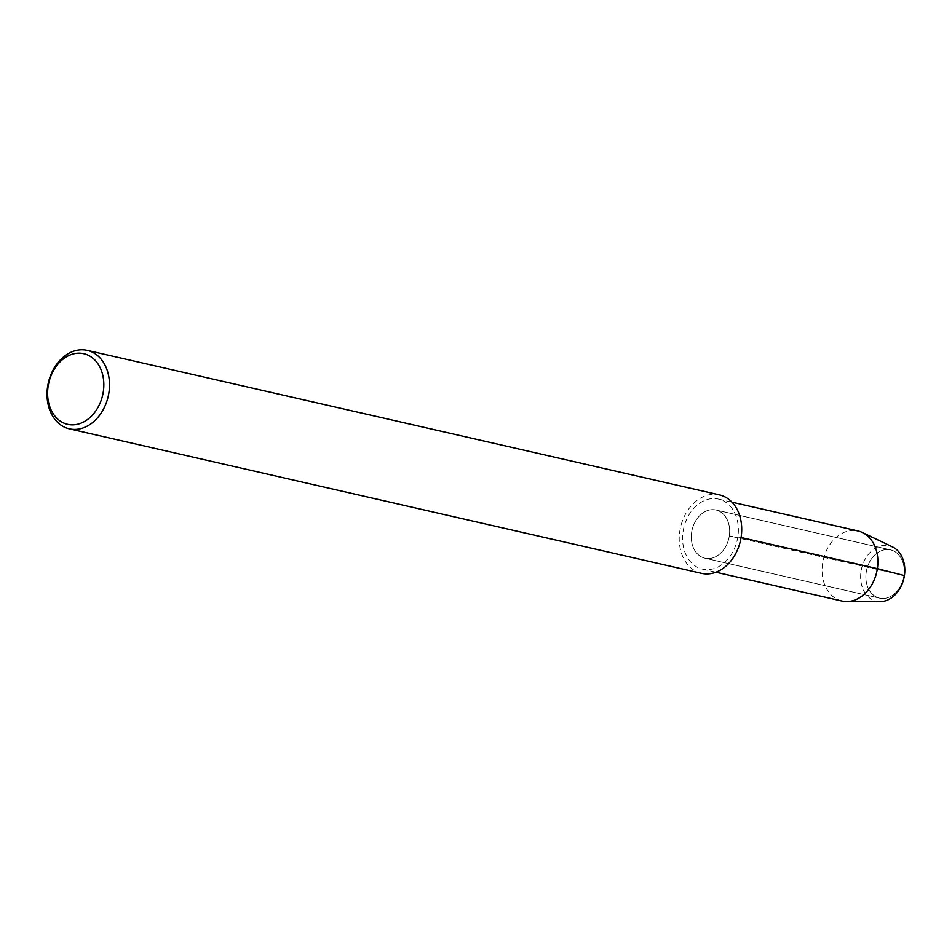 <?xml version="1.0" encoding="UTF-8"?>
<svg xmlns="http://www.w3.org/2000/svg" width="952" height="952" viewBox="0 0 952 952"><rect width="100%" height="100%" fill="white"/><g stroke="black" fill="none" stroke-linecap="round" stroke-linejoin="round"><path stroke-width="0.71" stroke-dasharray="4.76 3.57" d="M866.225 572.188A24.74 18.861 102.9 0 1 890.584 549.911A24.74 18.861 102.9 0 1 903.46 578.233A24.74 18.861 102.9 0 1 879.553 598.142A24.74 18.861 102.9 0 1 866.225 572.188A24.74 18.861 102.9 0 1 890.584 549.911A24.74 18.861 102.9 0 1 903.46 578.233A24.74 18.861 102.9 0 1 879.553 598.142A24.74 18.861 102.9 0 1 866.225 572.188M701.493 573.354A40.258 30.702 102.9 0 1 679.811 531.133A40.258 30.702 102.9 0 1 719.462 494.873M691.64 532.287A24.74 18.861 102.9 0 1 715.999 509.998A24.74 18.861 102.9 0 1 728.863 538.32A24.74 18.861 102.9 0 1 704.956 558.229A24.74 18.861 102.9 0 1 691.64 532.287A24.74 18.861 102.9 0 1 715.999 509.998A24.74 18.861 102.9 0 1 728.863 538.32A24.74 18.861 102.9 0 1 704.956 558.229A24.74 18.861 102.9 0 1 691.64 532.287M841.973 601.045A35.938 27.418 102.9 0 1 822.611 563.346A35.938 27.418 102.9 0 1 858.002 530.966M880.064 601.652A28.465 21.706 102.9 0 1 861.036 571.378A28.465 21.706 102.9 0 1 892.559 546.96M683.096 531.454A35.938 27.418 102.9 0 1 718.498 499.074A35.938 27.418 102.9 0 1 737.193 540.236A35.938 27.418 102.9 0 1 702.457 569.153A35.938 27.418 102.9 0 1 683.096 531.454M741.072 537.511L729.315 535.94L904.4 575.591M715.987 509.998L890.584 549.911L715.987 509.998M704.968 558.229L879.553 598.142L704.968 558.229M718.486 499.074L731.969 502.156M702.469 569.153L715.94 572.235"/><path stroke-width="1.43" d="M87.239 350.348A40.258 30.702 102.9 0 1 108.195 396.437A40.258 30.702 102.9 0 1 69.282 428.828A40.258 30.702 102.9 0 1 47.6 386.607A40.258 30.702 102.9 0 1 87.239 350.348L719.45 494.873A40.258 30.702 102.9 0 1 740.406 540.962A40.258 30.702 102.9 0 1 701.493 573.354L69.294 428.828M48.124 386.322A36.235 27.632 102.9 0 1 94.2 359.38A36.235 27.632 102.9 0 1 84.835 421.308A36.235 27.632 102.9 0 1 48.124 386.322M731.969 502.156L858.002 530.966A35.938 27.418 102.9 0 1 862.417 532.513A35.938 27.418 102.9 0 1 876.721 572.104A35.938 27.418 102.9 0 1 846.649 601.569A35.938 27.418 102.9 0 1 841.973 601.045L715.94 572.235M862.417 532.513L892.559 546.96A28.465 21.706 102.9 0 1 903.888 578.316A28.465 21.706 102.9 0 1 880.064 601.652L846.637 601.569M904.4 575.591L877.363 568.665L741.072 537.511"/></g></svg>

